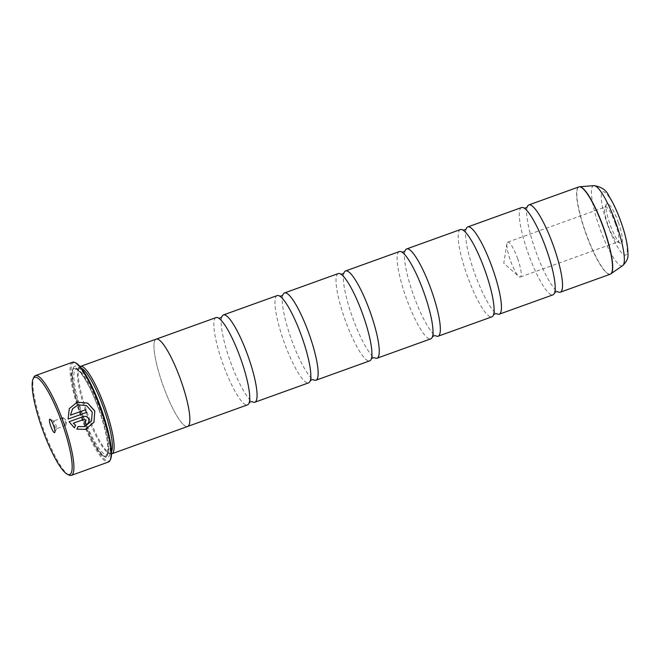 <?xml version="1.0" encoding="UTF-8"?>
<svg xmlns="http://www.w3.org/2000/svg" width="661" height="661" viewBox="0 0 661 661"><rect width="100%" height="100%" fill="white"/><g stroke="black" fill="none" stroke-linecap="round" stroke-linejoin="round"><path stroke-width="0.5" stroke-dasharray="3.31 2.48" d="M521.537 207.562A46.386 9.237 -109.8 0 0 528.412 253.915A46.386 9.237 -109.8 0 0 552.976 294.839M460.444 229.565A46.386 9.237 -109.8 0 0 467.319 275.918A46.386 9.237 -109.8 0 0 491.883 316.85M399.351 251.577A46.386 9.237 -109.8 0 0 406.226 297.929A46.386 9.237 -109.8 0 0 430.79 338.853M338.25 273.58A46.386 9.237 -109.8 0 0 345.133 319.932A46.386 9.237 -109.8 0 0 369.689 360.865M277.157 295.591A46.386 9.237 -109.8 0 0 284.04 341.944A46.386 9.237 -109.8 0 0 308.596 382.868M216.064 317.594A46.386 9.237 -109.8 0 0 222.947 363.947A46.386 9.237 -109.8 0 0 247.503 404.871M85.476 429.394L76.808 429.121L78.122 426.51M84.724 426.651L91.491 420.941L92.168 412.059L86.442 405.59L78.031 404.879M68.075 419.057L69.19 408.705L77.114 402.185M86.161 424.635L86.112 424.651A53.012 10.559 -109.8 0 0 85.236 421.949L86.104 420.123L84.335 419.248M74.362 427.841L69.033 421.735L83.641 416.48M68.959 475.052A53.012 10.559 70.2 0 1 43.287 428.592A53.012 10.559 70.2 0 1 33.785 377.39M618.291 222.228A21.268 4.239 70.2 0 1 620.481 243.364A21.268 4.239 70.2 0 1 610.177 224.715A21.268 4.239 70.2 0 1 606.368 204.175A21.268 4.239 70.2 0 1 618.291 222.228M615.267 223.294A18.558 3.693 70.2 0 1 618.018 241.835A18.558 3.693 70.2 0 1 617.176 241.719A18.558 3.693 70.2 0 1 608.194 225.459A18.558 3.693 70.2 0 1 604.865 207.537A18.558 3.693 70.2 0 1 605.443 206.918A18.558 3.693 70.2 0 1 615.267 223.294M517.58 258.476A18.558 3.693 70.2 0 1 520.331 277.017A18.558 3.693 70.2 0 1 518.778 276.414A18.558 3.693 70.2 0 1 510.507 260.649A18.558 3.693 70.2 0 1 506.946 243.562A18.558 3.693 70.2 0 1 507.755 242.108A18.558 3.693 70.2 0 1 517.58 258.476M54.194 425.163A4.106 0.818 -109.8 0 0 56.375 428.782A4.106 0.818 -109.8 0 0 56.499 428.65A4.106 0.818 -109.8 0 0 55.764 424.684A4.106 0.818 -109.8 0 0 53.772 421.082A4.106 0.818 -109.8 0 0 53.582 421.057A4.106 0.818 -109.8 0 0 54.194 425.163M63.605 421.776A4.106 0.818 -109.8 0 0 65.778 425.395A4.106 0.818 -109.8 0 0 65.96 425.073A4.106 0.818 -109.8 0 0 65.166 421.288A4.106 0.818 -109.8 0 0 63.34 417.802A4.106 0.818 -109.8 0 0 62.993 417.669A4.106 0.818 -109.8 0 0 63.605 421.776M110.585 459.238A52.219 10.402 70.2 0 1 81.32 414.901A52.219 10.402 70.2 0 1 75.932 363.029M72.57 362.236A53.012 10.559 -109.8 0 0 80.435 415.215A53.012 10.559 -109.8 0 0 108.503 461.989M111.461 451.744A45.088 8.981 70.2 0 1 110.213 452.95A45.088 8.981 70.2 0 1 108.181 452.678A45.088 8.981 70.2 0 1 86.343 413.166A45.088 8.981 70.2 0 1 78.254 369.615A45.088 8.981 70.2 0 1 79.659 368.111A45.088 8.981 70.2 0 1 81.386 368.235M111.478 453.851A46.41 9.246 70.2 0 1 109.792 453.479A46.41 9.246 70.2 0 1 87.31 412.803A46.41 9.246 70.2 0 1 78.989 367.97A46.41 9.246 70.2 0 1 80.055 366.607M100.522 409.01A48.534 9.667 70.2 0 1 105.529 457.222A48.534 9.667 70.2 0 1 82.022 414.687A48.534 9.667 70.2 0 1 73.313 367.805A48.534 9.667 70.2 0 1 100.522 409.01M99.043 409.531A47.204 9.403 70.2 0 1 103.917 456.421A47.204 9.403 70.2 0 1 81.047 415.05A47.204 9.403 70.2 0 1 72.586 369.449A47.204 9.403 70.2 0 1 99.043 409.531M527.263 206.893A46.386 9.237 -109.8 0 0 527.23 206.984A46.386 9.237 -109.8 0 0 535.749 251.271A46.386 9.237 -109.8 0 0 557.727 291.658A46.386 9.237 -109.8 0 0 557.81 291.708M156.186 339.134A46.41 9.246 -109.8 0 0 163.069 385.512A46.386 9.237 -109.8 0 0 187.633 426.444A46.386 9.237 -109.8 0 0 180.75 380.092A46.386 9.237 -109.8 0 0 156.194 339.159A46.386 9.237 -109.8 0 0 163.069 385.512A46.41 9.246 -109.8 0 0 187.641 426.469M466.17 228.896A46.386 9.237 -109.8 0 0 466.137 228.987A46.386 9.237 -109.8 0 0 474.648 273.282A46.386 9.237 -109.8 0 0 496.634 313.661A46.386 9.237 -109.8 0 0 496.717 313.711M405.069 250.907A46.386 9.237 -109.8 0 0 405.044 250.998A46.386 9.237 -109.8 0 0 413.555 295.285A46.386 9.237 -109.8 0 0 435.541 335.672A46.386 9.237 -109.8 0 0 435.624 335.722M343.976 272.91A46.386 9.237 -109.8 0 0 343.943 273.001A46.386 9.237 -109.8 0 0 352.462 317.297A46.386 9.237 -109.8 0 0 374.448 357.675A46.386 9.237 -109.8 0 0 374.531 357.725M282.883 294.922A46.386 9.237 -109.8 0 0 282.85 295.013A46.386 9.237 -109.8 0 0 291.369 339.3A46.386 9.237 -109.8 0 0 313.355 379.687A46.386 9.237 -109.8 0 0 313.438 379.736M221.79 316.925A46.386 9.237 -109.8 0 0 221.757 317.016A46.386 9.237 -109.8 0 0 230.276 361.303A46.386 9.237 -109.8 0 0 252.262 401.69A46.386 9.237 -109.8 0 0 252.345 401.739M70.405 415.191L85.443 409.779M578.871 186.914A46.386 9.237 -109.8 0 0 585.745 233.259A46.386 9.237 -109.8 0 0 610.31 274.191M610.624 274.042A46.361 9.229 70.2 0 1 585.943 233.193A46.361 9.229 70.2 0 1 579.21 186.823M82.675 414.488A45.088 8.981 70.2 0 1 75.99 369.433A45.088 8.981 70.2 0 1 99.861 409.217A45.088 8.981 70.2 0 1 106.545 454.264A45.088 8.981 70.2 0 1 82.675 414.488M98.894 409.572A46.41 9.246 70.2 0 1 105.694 455.983A46.41 9.246 70.2 0 1 81.204 415.001A46.41 9.246 70.2 0 1 74.404 368.598A46.41 9.246 70.2 0 1 98.894 409.572M593.933 185.634A42.544 8.469 -109.8 0 0 599.783 228.243A42.544 8.469 -109.8 0 0 622.728 265.573M607.831 225.434A33.587 6.684 70.2 0 1 602.915 191.855A33.587 6.684 70.2 0 1 620.638 221.509A33.587 6.684 70.2 0 1 625.554 255.088A33.587 6.684 70.2 0 1 607.831 225.434M617.176 241.719L620.481 243.364M520.331 277.017L618.018 241.835M506.946 243.562L503.765 263.268L518.778 276.414M56.499 428.65L54.813 432.426M65.778 425.395L56.375 428.782M63.34 417.802L66.662 420.71L65.96 425.073M78.254 369.615L78.989 367.97M110.213 452.95L106.545 454.264C106.875 453.38 107.181 455.371 107.85 450.348C108.181 441.366 105.182 427.774 98.869 409.58C93.061 393.708 87.293 381.86 81.543 374.043C75.684 367.144 76.246 370.077 75.99 369.433L79.659 368.111M103.917 456.421L105.529 457.222M72.586 369.449L73.313 367.805M108.181 452.678L109.792 453.479M62.993 417.669L53.582 421.057M53.772 421.082L50.062 419.239M507.755 242.108L605.443 206.918M604.865 207.537L606.368 204.175"/><path stroke-width="0.99" d="M496.717 313.711A46.386 9.237 -109.8 0 0 499.212 314.206L552.976 294.839A46.386 9.237 -109.8 0 0 554.612 292.782A46.386 9.237 -109.8 0 0 546.093 248.486A46.386 9.237 -109.8 0 0 524.115 208.108A46.386 9.237 -109.8 0 0 521.537 207.562L467.773 226.93A46.386 9.237 -109.8 0 0 466.17 228.896M435.624 335.722A46.386 9.237 -109.8 0 0 438.119 336.218L491.883 316.85A46.386 9.237 -109.8 0 0 493.519 314.785A46.386 9.237 -109.8 0 0 485 270.498A46.386 9.237 -109.8 0 0 463.022 230.111A46.386 9.237 -109.8 0 0 460.444 229.565L406.68 248.933A46.386 9.237 -109.8 0 0 405.069 250.907L403.64 251.998L401.822 252.056M374.448 357.675L374.556 357.733A46.386 9.237 -109.8 0 0 377.026 358.221L430.79 338.853A46.386 9.237 -109.8 0 0 432.426 336.796A46.386 9.237 -109.8 0 0 423.908 292.501A46.386 9.237 -109.8 0 0 401.921 252.122A46.386 9.237 -109.8 0 0 399.351 251.577L345.587 270.944A46.386 9.237 -109.8 0 0 343.976 272.91M313.355 379.687L313.454 379.745A46.386 9.237 -109.8 0 0 315.933 380.224L369.689 360.865A46.386 9.237 -109.8 0 0 371.333 358.799A46.386 9.237 -109.8 0 0 362.815 314.512A46.386 9.237 -109.8 0 0 340.828 274.125A46.386 9.237 -109.8 0 0 338.25 273.58L284.494 292.947A46.386 9.237 -109.8 0 0 282.883 294.922M252.345 401.739A46.386 9.237 -109.8 0 0 254.832 402.235L308.596 382.868A46.386 9.237 -109.8 0 0 310.24 380.81A46.386 9.237 -109.8 0 0 301.722 336.515A46.386 9.237 -109.8 0 0 279.735 296.128A46.386 9.237 -109.8 0 0 277.157 295.591L223.393 314.95A46.386 9.237 -109.8 0 0 221.79 316.925L220.361 318.024L218.535 318.081M187.922 426.337L247.503 404.871A46.386 9.237 -109.8 0 0 249.139 402.813A46.386 9.237 -109.8 0 0 240.629 358.518A46.386 9.237 -109.8 0 0 218.642 318.139A46.386 9.237 -109.8 0 0 216.064 317.594L156.483 339.052M77.089 402.194L87.624 403.086L94.787 411.117L93.994 422.106L85.74 429.311M78.105 426.535L84.773 426.634L78.122 426.51L76.858 429.113L85.476 429.394L93.978 422.23L94.787 410.952L87.657 403.061L77.114 402.185L69.24 408.688L68.124 419.041L86.434 412.447A53.012 10.559 -109.8 0 0 85.443 409.779L70.463 415.174L72.594 408.754L78.081 404.863L86.492 405.581L92.218 412.051L91.54 420.925L84.773 426.634M86.153 420.107L85.286 421.933A53.012 10.559 70.2 0 1 86.161 424.635C88.491 423.527 89.359 421.701 88.781 419.165C87.715 416.794 85.947 415.926 83.451 416.546L69.083 421.718L74.396 427.857L75.643 425.263L73.346 423.214L84.451 419.214L86.153 420.107M83.402 416.562C85.889 415.943 87.665 416.81 88.731 419.181C89.309 421.718 88.442 423.544 86.112 424.651M62.018 422.908A51.682 10.295 -109.8 0 0 33.05 379.026A51.682 10.295 -109.8 0 0 42.321 428.956A51.682 10.295 -109.8 0 0 67.348 474.251A51.682 10.295 -109.8 0 0 62.018 422.908M33.05 379.026L33.785 377.39A53.012 10.559 70.2 0 1 35.421 375.622A53.012 10.559 70.2 0 1 63.497 422.396A53.012 10.559 70.2 0 1 71.355 475.366A53.012 10.559 70.2 0 1 68.959 475.052L67.348 474.251M50.806 426.353A7.155 1.421 -109.8 0 0 54.813 432.426A7.155 1.421 -109.8 0 0 53.533 425.519A7.155 1.421 -109.8 0 0 50.062 419.239A7.155 1.421 -109.8 0 0 50.806 426.353M74.966 362.55L75.932 363.029A52.219 10.402 70.2 0 1 101.224 408.795A52.219 10.402 70.2 0 1 110.585 459.238L110.147 460.221A53.012 10.559 -109.8 0 0 100.637 409.01A53.012 10.559 -109.8 0 0 74.966 362.55A53.012 10.559 -109.8 0 0 72.57 362.236L35.421 375.622M81.386 368.235A45.088 8.981 70.2 0 1 103.529 407.895A45.088 8.981 70.2 0 1 111.461 451.744M80.055 366.607A46.41 9.246 70.2 0 1 80.427 366.425A46.41 9.246 70.2 0 1 105 407.374A46.41 9.246 70.2 0 1 111.883 453.752A46.41 9.246 70.2 0 1 111.478 453.851M557.81 291.708A46.386 9.237 -109.8 0 0 560.305 292.203A46.386 9.237 -109.8 0 0 553.431 245.851A46.386 9.237 -109.8 0 0 528.866 204.918A46.386 9.237 -109.8 0 0 527.263 206.893M111.883 453.752L187.641 426.469A46.41 9.246 -109.8 0 0 180.759 380.083A46.41 9.246 -109.8 0 0 156.186 339.134L80.427 366.425M499.212 314.206A46.386 9.237 -109.8 0 0 492.338 267.854A46.386 9.237 -109.8 0 0 467.773 226.93M438.119 336.218A46.386 9.237 -109.8 0 0 431.236 289.865A46.386 9.237 -109.8 0 0 406.68 248.933M377.026 358.221A46.386 9.237 -109.8 0 0 370.143 311.868A46.386 9.237 -109.8 0 0 345.587 270.944M315.933 380.224A46.386 9.237 -109.8 0 0 309.051 333.871A46.386 9.237 -109.8 0 0 284.494 292.947M254.832 402.235A46.386 9.237 -109.8 0 0 247.958 355.882A46.386 9.237 -109.8 0 0 223.393 314.95M71.355 475.366L108.503 461.989A53.012 10.559 -109.8 0 0 110.147 460.221M84.335 419.248L73.346 423.214M73.288 423.23L75.643 425.263M75.594 425.279L74.346 427.874M85.393 409.795A53.012 10.559 70.2 0 1 86.376 412.464L86.434 412.447M86.376 412.464L68.124 419.041M78.081 404.863L72.545 408.762L70.463 415.174M560.305 292.203L610.31 274.191A46.386 9.237 -109.8 0 0 603.427 227.838A46.386 9.237 -109.8 0 0 578.871 186.914L579.565 186.766A46.361 9.229 70.2 0 1 603.617 227.772A46.361 9.229 70.2 0 1 610.938 273.861A46.361 9.229 70.2 0 1 610.624 274.042M579.21 186.823A46.361 9.229 70.2 0 1 579.565 186.766L593.933 185.634C601.502 186.782 606.525 190.285 608.988 196.152C613.21 202.844 617.151 211.28 620.819 221.46C625.521 234.614 627.9 245.462 627.95 253.998C628.429 257.831 626.694 261.682 622.728 265.573A42.544 8.469 -109.8 0 0 616.002 223.269A42.544 8.469 -109.8 0 0 593.933 185.634M524.008 208.05L525.834 207.984L527.23 206.984M462.915 230.053L464.733 229.995L466.137 228.987M340.729 274.067L342.547 274.009L343.943 273.001M279.628 296.07L281.454 296.012L282.85 295.013M249.098 402.921L250.544 401.805L252.262 401.69M310.191 380.918L311.637 379.802L313.454 379.745M371.292 358.915L372.73 357.799L374.556 357.733M432.385 336.903L433.823 335.788L435.541 335.672M493.478 314.9L494.915 313.785L496.634 313.661M554.571 292.889L556.008 291.774L557.727 291.658M578.871 186.914L528.866 204.918M622.728 265.573L610.31 274.191"/></g></svg>
